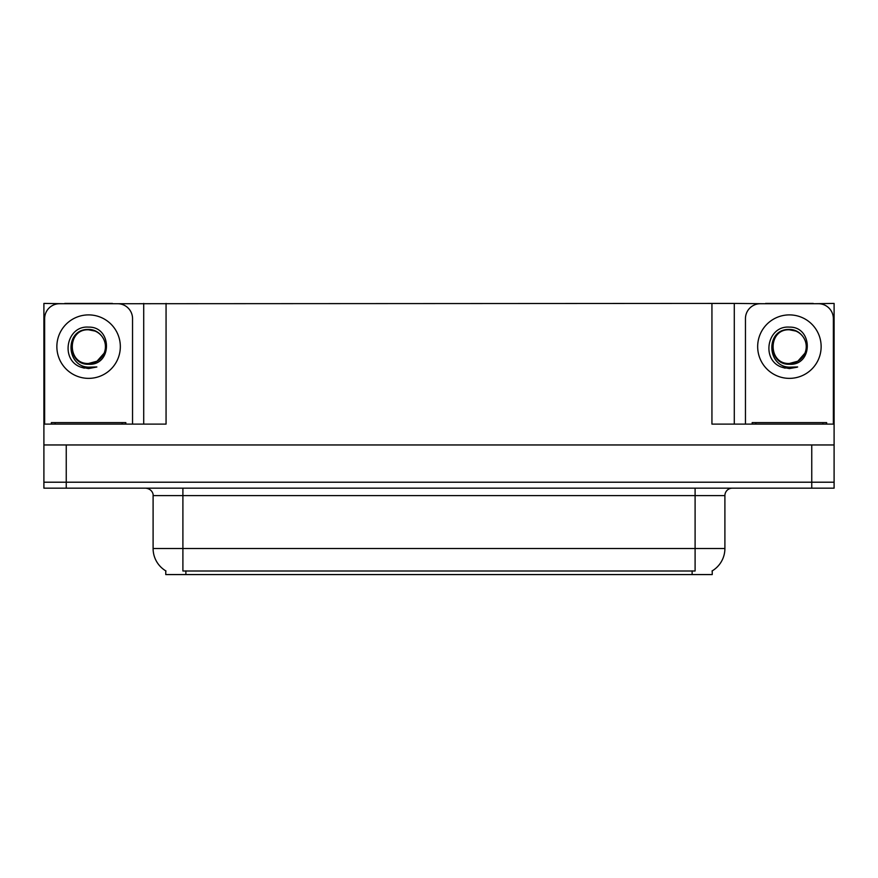 <?xml version="1.0" encoding="UTF-8"?>
<svg xmlns="http://www.w3.org/2000/svg" width="878" height="878" viewBox="0 0 878 878"><rect width="100%" height="100%" fill="white"/><g stroke="black" fill="none" stroke-linecap="round" stroke-linejoin="round"><path stroke-width="1.32" d="M712.234 570.865L712.234 574.574L165.766 574.574L165.766 570.865M66.245 488.168L834.1 488.168L834.1 482.209L43.9 482.209L43.9 444.959L66.245 444.959L66.245 482.209L43.9 482.209L43.9 488.168L66.245 488.168L66.245 482.209L834.1 482.209L834.1 444.959L66.245 444.959M112.428 303.722L711.937 303.426L711.937 424.107L834.1 424.107L834.1 444.959M64.752 303.722L43.9 303.426L43.9 424.107L166.063 424.107L166.063 303.426M43.9 424.107L43.9 444.959M813.247 303.722L834.1 303.426L834.1 424.107M143.718 303.426L143.718 424.107M711.937 303.426L734.282 303.426L734.282 424.107M734.282 303.426L765.572 303.722M813.247 303.426L765.572 303.426M64.752 303.426L112.428 303.426M165.986 570.996A26.077 26.077 0 0 1 153.101 548.498L182.898 548.498L182.898 570.996L695.102 570.996L695.102 548.498L724.899 548.498L724.899 495.609A7.452 7.452 0 0 1 732.351 488.168M153.101 548.498L153.101 495.609C153.485 494.402 152.212 488.848 145.649 488.168M712.014 570.996A26.077 26.077 0 0 0 724.899 548.498M88.59 363.47C95.79 363.185 100.948 359.771 104.098 353.208C109.091 342.629 100.213 329.206 88.59 329.459C64.632 328.624 65.696 366.664 88.59 367.169L96.854 366.971L88.59 368.584L80.392 366.993C60.011 359.442 66.487 325.376 88.59 327.121C112.219 326.44 112.614 365.599 88.59 364.282C66.596 365.018 66.465 328.778 88.59 329.788C66.871 328.745 66.871 364.513 88.59 363.47L97.008 361.209L104.098 353.208A16.836 16.836 0 0 0 94.956 331.05L88.59 329.799M44.646 424.107L44.646 318.626A14.893 14.893 0 0 1 59.539 303.722L117.641 303.722A14.893 14.893 0 0 1 132.545 318.626L132.545 424.107M80.469 367.026L84.332 368.167L80.469 367.026M88.59 368.584L96.854 366.971L88.59 368.584M789.41 363.47C796.598 363.185 801.757 359.771 804.906 353.208C809.9 342.629 801.021 329.206 789.41 329.459C765.44 328.624 766.505 366.664 789.41 367.169L797.663 366.971L789.41 368.584L781.2 366.993C760.82 359.442 767.306 325.376 789.41 327.121C813.039 326.44 813.423 365.599 789.41 364.282C767.405 365.018 767.273 328.778 789.41 329.788C767.69 328.745 767.69 364.513 789.41 363.47L797.828 361.209L804.906 353.208A16.836 16.836 0 0 0 795.764 331.05L789.41 329.799M745.455 424.107L745.455 318.626A14.893 14.893 0 0 1 760.359 303.722L818.461 303.722A14.893 14.893 0 0 1 833.354 318.626L833.354 424.107M781.277 367.026L785.141 368.167M789.41 368.584L797.005 367.224M51.352 424.107L51.352 422.614L125.839 422.614L125.839 424.107M826.648 422.614L826.648 424.107L826.648 422.614L752.161 422.614L752.161 424.107M811.755 444.959L811.755 488.168M692.116 574.574L692.116 570.865M185.884 574.574L185.884 570.865M695.102 488.168L695.102 495.609L153.101 495.609M724.899 495.609L695.102 495.609L695.102 548.498L182.898 548.498L182.898 488.168M88.59 314.895A31.729 31.729 0 0 1 120.33 346.634A31.729 31.729 0 0 1 88.59 378.363A31.729 31.729 0 0 1 56.861 346.634A31.729 31.729 0 0 1 88.59 314.895M104.098 353.208A16.836 16.836 0 0 0 94.956 331.05M789.41 314.895A31.729 31.729 0 0 1 821.139 346.634A31.729 31.729 0 0 1 789.41 378.363A31.729 31.729 0 0 1 757.67 346.634A31.729 31.729 0 0 1 789.41 314.895M804.906 353.208A16.836 16.836 0 0 0 795.764 331.05M122.119 422.614L122.119 424.107M55.073 422.614L55.073 424.107M822.927 422.614L822.927 424.107M755.881 422.614L755.881 424.107"/></g></svg>
